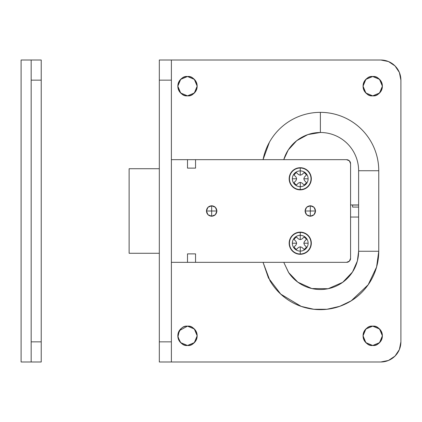 <?xml version="1.0" encoding="UTF-8"?>
<svg xmlns="http://www.w3.org/2000/svg" width="422" height="422" viewBox="0 0 422 422"><rect width="100%" height="100%" fill="white"/><g stroke="black" fill="none" stroke-linecap="round" stroke-linejoin="round"><path stroke-width="0.63" d="M378.756 170.736L358.621 170.736A38.249 38.249 0 0 0 320.372 132.487C325.446 132.487 330.326 133.457 335.01 135.399C339.694 137.34 343.835 140.104 347.422 143.691C351.004 147.278 353.768 151.414 355.709 156.098C357.65 160.782 358.621 165.661 358.621 170.736L378.756 170.736L378.756 251.264L378.756 170.736A58.384 58.384 0 0 0 320.372 112.352C328.116 112.352 335.564 113.835 342.717 116.799C349.87 119.758 356.179 123.978 361.654 129.454C367.129 134.929 371.349 141.243 374.309 148.396C377.273 155.549 378.756 162.992 378.756 170.736A58.384 58.384 0 0 0 320.372 112.352C313.414 112.352 306.673 113.56 300.147 115.971C293.622 118.376 287.714 121.842 282.429 126.368C277.138 130.889 272.802 136.185 269.405 142.256L263.048 159.664A58.384 58.384 0 0 1 320.372 112.352L320.372 132.487L307.87 134.586L296.745 140.658L288.21 150.032L283.758 159.664A38.249 38.249 0 0 1 320.372 132.487L320.372 112.352A58.384 58.384 0 0 0 263.871 156.04M365.885 93.014C363.996 91.131 363.052 88.852 363.052 86.183C363.052 83.514 363.996 81.235 365.885 79.352C367.768 77.463 370.047 76.519 372.716 76.519C375.385 76.519 377.664 77.463 379.547 79.352C381.435 81.235 382.379 83.514 382.379 86.183C382.379 88.852 381.435 91.131 379.547 93.014C377.664 94.903 375.385 95.847 372.716 95.847C370.047 95.847 367.768 94.903 365.885 93.014L372.716 95.847C368.148 96.395 364.924 93.172 363.052 86.183C364.924 79.188 368.148 75.971 372.716 76.519L365.885 79.352L363.052 86.183L365.874 93.009M180.669 93.014C178.78 91.131 177.836 88.852 177.836 86.183C177.836 83.514 178.78 81.235 180.669 79.352C182.557 77.463 184.836 76.519 187.5 76.519C190.169 76.519 192.448 77.463 194.336 79.352C196.219 81.235 197.164 83.514 197.164 86.183C197.164 88.852 196.219 91.131 194.336 93.014C192.448 94.903 190.169 95.847 187.5 95.847C184.836 95.847 182.557 94.903 180.669 93.014L187.5 95.847C182.932 96.395 179.714 93.172 177.836 86.183C179.714 79.188 182.932 75.971 187.5 76.519L180.669 79.352L177.836 86.183L180.663 93.009M379.547 328.986L372.716 326.153L365.885 328.986C367.768 327.097 370.047 326.153 372.716 326.153C375.385 326.153 377.664 327.097 379.547 328.986C381.435 330.869 382.379 333.148 382.379 335.817C382.379 338.486 381.435 340.765 379.547 342.648C377.664 344.537 375.385 345.481 372.716 345.481C368.148 346.029 364.924 342.812 363.052 335.817C364.924 328.828 368.148 325.605 372.716 326.153C377.284 325.605 380.507 328.828 382.379 335.817C380.507 342.812 377.284 346.029 372.716 345.481C370.047 345.481 367.768 344.537 365.885 342.648L372.716 345.481L379.547 342.648M365.874 328.991L363.052 335.817L365.874 342.643C363.996 340.765 363.052 338.486 363.052 335.817C363.052 333.148 363.996 330.869 365.885 328.986M194.336 328.986L187.5 326.153L179.371 330.6L177.91 336.978L180.663 342.643L187.5 345.481C182.932 346.029 179.714 342.812 177.836 335.817C179.714 328.828 182.932 325.605 187.5 326.153C190.169 326.153 192.448 327.097 194.336 328.986C196.219 330.869 197.164 333.148 197.164 335.817C197.164 338.486 196.219 340.765 194.336 342.648C192.448 344.537 190.169 345.481 187.5 345.481C184.836 345.481 182.557 344.537 180.669 342.648C178.78 340.765 177.836 338.486 177.836 335.817C177.836 333.148 178.78 330.869 180.669 328.986C182.557 327.097 184.836 326.153 187.5 326.153C192.068 325.605 195.291 328.828 197.164 335.817C195.291 342.812 192.068 346.029 187.5 345.481L194.336 342.648L197.164 335.817L194.342 328.991M400.9 341.857L400.9 80.143L399.365 72.436L395.003 65.906L388.472 61.543L380.771 60.008L171.395 60.008L171.395 361.992L380.771 361.992L388.472 360.457L395.003 356.094L399.365 349.564L400.9 341.857A20.129 20.129 0 0 1 380.771 361.992L171.395 361.992L171.395 80.143L159.316 80.143L159.316 341.857L171.395 341.857L159.316 341.857L159.316 60.008L380.771 60.008A20.129 20.129 0 0 1 400.9 80.143L400.9 341.857M378.756 251.264L358.621 251.264L358.621 207.075L358.621 217.04L350.571 217.04L358.621 217.04L358.621 251.264L378.756 251.264C378.756 258.612 377.416 265.707 374.736 272.549C372.056 279.396 368.221 285.515 363.231 290.906C358.241 296.302 352.439 300.601 345.824 303.803C339.214 307.01 332.241 308.899 324.914 309.468C317.592 310.043 310.413 309.257 303.381 307.121C296.349 304.979 289.951 301.635 284.185 297.077C278.42 292.525 273.678 287.071 269.969 280.73L263.048 262.336L268.487 278.024L280.836 294.224L301.35 306.462L313.989 309.294L327.203 309.247L340 306.251L351.468 300.68L368.264 284.655L376.603 266.968L378.756 251.264L376.572 267.089L368.111 284.871L351.141 300.881L339.604 306.388L326.776 309.294L313.572 309.247L300.986 306.335L280.635 294.034L268.424 277.908L263.048 262.336M358.621 251.264C358.621 255.943 357.793 260.464 356.131 264.837C354.475 269.21 352.09 273.15 348.989 276.647C345.882 280.145 342.258 282.983 338.117 285.151C333.971 287.319 329.577 288.685 324.935 289.239C320.293 289.798 315.698 289.513 311.162 288.39C306.62 287.261 302.426 285.367 298.586 282.703C294.741 280.039 291.491 276.779 288.843 272.923L283.758 262.336L288.532 272.459L297.832 282.165L311.821 288.548L328.152 288.717L342.69 282.329L352.502 272.016L357.36 261.012L358.621 251.264M358.621 170.736L358.621 204.96L350.571 204.96L358.621 205.06L358.621 170.736M159.316 361.992L159.316 341.857L159.316 361.992L171.395 361.992L159.316 361.992M187.5 253.88L195.555 253.88L195.555 262.336L187.5 262.336L187.5 253.88L195.555 253.88L195.555 262.336L187.5 262.336L187.5 253.88M195.555 159.664L195.555 168.12L187.5 168.12L187.5 159.664L195.555 159.664L195.555 168.12L187.5 168.12L187.5 159.664L346.546 159.664A4.025 4.025 0 0 1 350.571 163.689L349.39 160.845L346.546 159.664M171.395 80.143L171.395 60.008L159.316 60.008L159.316 80.143L171.395 80.143M379.557 342.643L382.379 335.817L379.557 328.991M197.164 86.172L194.342 79.357L187.5 76.519C192.068 75.971 195.291 79.188 197.164 86.183C195.291 93.172 192.068 96.395 187.5 95.847L194.336 93.014M194.342 93.009L197.164 86.183M379.547 79.352L372.716 76.519C377.284 75.971 380.507 79.188 382.379 86.183C380.507 93.172 377.284 96.395 372.716 95.847L379.547 93.014M379.557 93.009L382.379 86.183L379.557 79.357M211.659 216.233L211.659 211L216.892 211C216.56 214.154 214.819 215.9 211.659 216.233C208.505 215.9 206.759 214.154 206.427 211L211.659 211L211.659 216.233L207.962 214.703L206.427 211L207.962 207.297L211.659 205.767C214.819 206.1 216.56 207.846 216.892 211L211.659 211L211.659 205.767L215.362 207.297L216.892 211L215.362 214.703L211.659 216.233M310.307 205.767L310.307 211L315.54 211C315.208 207.846 313.462 206.1 310.307 205.767L314.01 207.297L315.54 211L305.074 211C305.407 214.154 307.147 215.9 310.307 216.233L310.307 211L310.307 216.233C313.462 215.9 315.208 214.154 315.54 211L314.01 214.703L310.307 216.233L306.604 214.703L305.074 211L306.604 207.297L310.307 205.767C307.147 206.1 305.407 207.846 305.074 211L310.307 211L310.307 205.767M195.555 168.12L187.5 168.12M187.5 159.664L171.395 159.664L187.5 159.664M171.395 262.336L187.5 262.336L171.395 262.336M349.39 261.155L350.571 258.311A4.025 4.025 0 0 1 346.546 262.336L195.555 262.336L346.546 262.336L349.39 261.155L350.571 258.311L350.571 163.689L350.571 258.311L350.571 163.689L349.39 160.845M206.427 211C206.759 207.846 208.505 206.1 211.659 205.767L211.659 211L206.427 211M358.621 207.075L352.581 207.075L352.581 205.06L358.621 205.06L358.621 207.075L352.581 207.075L352.581 205.06L358.621 205.06L358.621 207.075M352.581 205.06L352.581 207.075M41.229 60.008L41.229 361.992L41.229 80.143L31.165 80.143L31.165 60.008L21.1 60.008L21.1 361.992L31.165 361.992L31.165 80.143L31.165 341.857L41.229 341.857L31.165 341.857L31.165 361.992L41.229 361.992L21.1 361.992L21.1 60.008L41.229 60.008L31.165 60.008L31.165 80.143L41.229 80.143L41.229 60.008M129.121 253.279L159.316 253.279L129.121 253.279L129.121 168.721L129.121 253.279M159.316 168.721L129.121 168.721L159.316 168.721M296.661 243.209L296.017 241.453L294.06 239.422A7.248 7.248 0 0 1 295.094 238.108L294.635 237.66A7.891 7.891 0 0 0 292.351 243.209L296.661 243.209L292.351 243.209A7.891 7.891 0 0 0 300.316 251.101L300.274 246.801L298.481 247.434L296.455 249.391A7.248 7.248 0 0 1 295.142 248.358L294.688 248.816L295.142 248.358A7.248 7.248 0 0 1 294.06 246.997L296.017 244.971L296.661 243.209L296.017 244.971L294.06 246.997L296.017 244.971L296.661 243.209L296.017 241.453L296.661 243.209M301.999 247.434L300.274 246.801L300.316 251.101A7.891 7.891 0 0 0 305.897 248.711L305.438 248.263A7.248 7.248 0 0 1 304.03 249.391L301.999 247.434L304.03 249.391L301.999 247.434L300.274 246.801L301.999 247.434M303.819 243.209L304.462 244.971L306.419 246.997A7.248 7.248 0 0 1 305.438 248.263L305.897 248.711A7.891 7.891 0 0 0 308.129 243.209L303.819 243.209L308.129 243.209A7.891 7.891 0 0 1 300.242 251.101L300.242 254.281A11.072 11.072 0 0 0 311.315 243.209A11.072 11.072 0 0 0 300.242 232.137A11.072 11.072 0 0 1 311.315 243.209A11.072 11.072 0 0 1 300.242 254.281L304.478 253.443L308.071 251.043L310.471 247.45L311.315 243.209L310.471 238.973L308.071 235.381L304.478 232.981L300.242 232.137L300.242 232.438A10.772 10.772 0 0 1 311.014 243.209A10.772 10.772 0 0 1 300.242 253.986A10.772 10.772 0 0 0 311.014 243.209A10.772 10.772 0 0 0 300.242 232.438L300.242 235.323A7.891 7.891 0 0 1 308.129 243.209A7.891 7.891 0 0 0 294.635 237.66L295.094 238.108A7.248 7.248 0 0 1 296.455 237.032L298.481 238.989L300.242 239.633L300.242 235.323L300.242 239.633L301.999 238.989L304.03 237.032A7.248 7.248 0 0 1 306.419 239.422L304.462 241.453L303.819 243.209L304.462 241.453L306.419 239.422L304.462 241.453L303.819 243.209L304.462 244.971L303.819 243.209M300.242 232.137L296.001 232.981L292.409 235.381L290.009 238.973L289.17 243.209L290.009 247.45L292.409 251.043L296.001 253.443L300.242 254.281L300.242 251.101A7.891 7.891 0 0 1 294.635 237.66A7.891 7.891 0 0 1 300.242 235.323L300.242 232.438A10.772 10.772 0 0 0 289.466 243.209A10.772 10.772 0 0 0 300.242 253.986A10.772 10.772 0 0 1 289.466 243.209A10.772 10.772 0 0 1 300.242 232.438L300.242 232.137A11.072 11.072 0 0 0 289.17 243.209A11.072 11.072 0 0 0 300.242 254.281A11.072 11.072 0 0 1 289.17 243.209A11.072 11.072 0 0 1 300.242 232.137M298.481 247.434L300.242 246.791L298.481 247.434L296.455 249.391L298.481 247.434M294.06 239.422L296.017 241.453L294.06 239.422M298.481 238.989L296.455 237.032L298.481 238.989L300.242 239.633L298.481 238.989M301.999 238.989L300.242 239.633L301.999 238.989L304.03 237.032L301.999 238.989M306.419 246.997L304.462 244.971L306.419 246.997M296.661 178.791L296.017 177.029L294.06 175.003A7.248 7.248 0 0 1 295.094 173.69L294.635 173.236A7.891 7.891 0 0 0 292.351 178.791L296.661 178.791L292.351 178.791A7.891 7.891 0 0 0 300.316 186.677L300.242 182.367L298.481 183.011L296.455 184.968A7.248 7.248 0 0 1 295.142 183.939L294.688 184.393L295.142 183.939A7.248 7.248 0 0 1 294.06 182.578L296.017 180.547L296.661 178.791L296.017 180.547L294.06 182.578L296.017 180.547L296.661 178.791L296.017 177.029L296.661 178.791M301.999 183.011L300.274 182.383L300.316 186.677A7.891 7.891 0 0 0 305.897 184.287L305.438 183.839A7.248 7.248 0 0 1 304.03 184.968L301.999 183.011L304.03 184.968L301.999 183.011L300.274 182.383L301.999 183.011M303.819 178.791L304.462 180.547L306.419 182.578A7.248 7.248 0 0 1 305.438 183.839L305.897 184.287A7.891 7.891 0 0 0 308.129 178.791L303.819 178.791L308.129 178.791A7.891 7.891 0 0 1 300.242 186.677L300.242 189.863A11.072 11.072 0 0 0 311.315 178.791A11.072 11.072 0 0 0 300.242 167.719A11.072 11.072 0 0 1 311.315 178.791A11.072 11.072 0 0 1 300.242 189.863L304.478 189.019L308.071 186.619L310.471 183.027L311.315 178.791L310.471 174.55L308.071 170.957L304.478 168.557L300.242 167.719L300.242 168.014A10.772 10.772 0 0 1 311.014 178.791A10.772 10.772 0 0 1 300.242 189.562A10.772 10.772 0 0 0 311.014 178.791A10.772 10.772 0 0 0 300.242 168.014L300.242 170.899A7.891 7.891 0 0 1 308.129 178.791A7.891 7.891 0 0 0 294.635 173.236L295.094 173.69A7.248 7.248 0 0 1 296.455 172.609L298.481 174.566L300.242 175.209L300.242 170.899L300.242 175.209L301.999 174.566L304.03 172.609A7.248 7.248 0 0 1 306.419 175.003L304.462 177.029L303.819 178.791L304.462 177.029L306.419 175.003L304.462 177.029L303.819 178.791L304.462 180.547L303.819 178.791M300.242 167.719L296.001 168.557L292.409 170.957L290.009 174.55L289.17 178.791L290.009 183.027L292.409 186.619L296.001 189.019L300.242 189.863L300.242 186.677A7.891 7.891 0 0 1 294.635 173.236A7.891 7.891 0 0 1 300.242 170.899L300.242 168.014A10.772 10.772 0 0 0 289.466 178.791A10.772 10.772 0 0 0 300.242 189.562A10.772 10.772 0 0 1 289.466 178.791A10.772 10.772 0 0 1 300.242 168.014L300.242 167.719A11.072 11.072 0 0 0 289.17 178.791A11.072 11.072 0 0 0 300.242 189.863A11.072 11.072 0 0 1 289.17 178.791A11.072 11.072 0 0 1 300.242 167.719M298.481 183.011L300.242 182.367L298.481 183.011L296.455 184.968L298.481 183.011M294.06 175.003L296.017 177.029L294.06 175.003M298.481 174.566L296.455 172.609L298.481 174.566L300.242 175.209L298.481 174.566M301.999 174.566L300.242 175.209L301.999 174.566L304.03 172.609L301.999 174.566M306.419 182.578L304.462 180.547L306.419 182.578"/></g></svg>
